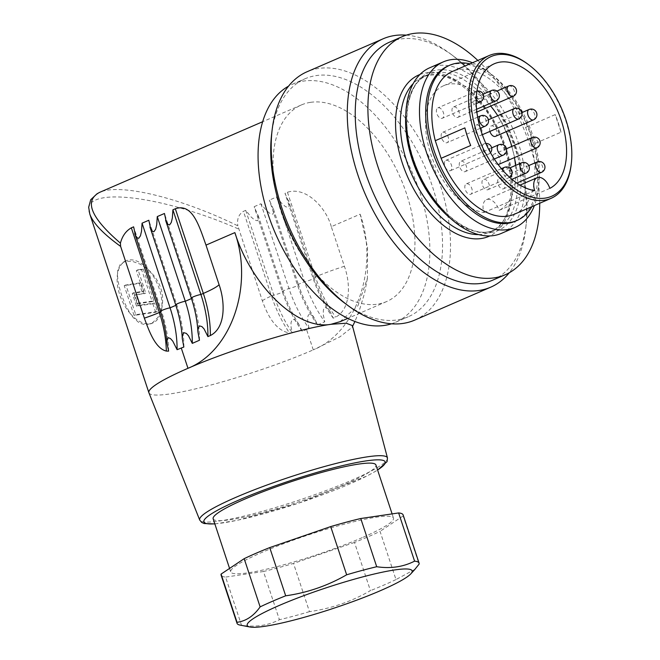 <?xml version="1.0" encoding="UTF-8"?>
<svg xmlns="http://www.w3.org/2000/svg" width="660" height="660" viewBox="0 0 660 660"><rect width="100%" height="100%" fill="white"/><g stroke="black" fill="none" stroke-linecap="round" stroke-linejoin="round"><path stroke-width="0.49" stroke-dasharray="3.3 2.47" d="M531.886 206.654A84.587 48.856 66.6 0 0 528.198 123.436A84.587 48.856 66.6 0 0 470.002 63.838M514.313 214.261A77.822 44.946 66.6 0 0 531.457 145.018L525.632 127.405A77.822 44.946 66.6 0 0 452.43 71.453M136.01 294.599L145.769 293.164L138.039 269.791L143.311 269.016L153.854 300.886L138.814 303.097L136.01 294.599L134.318 295.325L145.769 293.164M130.375 313.706A33.833 19.544 -113.4 0 1 117.439 274.585A33.833 19.544 -113.4 0 1 126.068 260.807A33.833 19.544 -113.4 0 1 148.673 269.989A33.833 19.544 -113.4 0 1 161.609 309.111A33.833 19.544 -113.4 0 1 152.98 322.897A33.833 19.544 -113.4 0 1 130.375 313.706C122.595 300.605 118.28 287.562 117.439 274.585L117.678 270.748L120.103 264.561L125.177 261.335L132.165 261.286L140.25 264.182L148.673 269.989C160.537 281.333 164.851 294.368 161.609 309.111L157.938 317.369L152.196 323.095L145.687 324.935L139.326 323.012L133.312 317.691L130.375 313.706M157.369 311.503L135.737 314.688L125.895 284.947L140.935 282.727L143.74 291.233L133.98 292.669L138.204 305.415L154.555 303.006L157.369 311.503L155.677 312.238L134.046 315.422L135.737 314.688M340.09 321.676L357.976 305.679L367.414 278.198L367.537 247.483L360.154 214.178L331.295 226.685L344.388 266.277C350.584 283.322 351.054 309.161 335.643 317.105L333.209 318.161L330.082 311.545L327.962 308.822L325.025 307.387L323.771 308.731L323.326 310.53L323.317 314.935L324.761 321.824L317.584 324.935L314.457 318.318L312.337 315.596L309.4 314.16L308.146 315.496L307.7 317.303L307.684 321.709L309.136 328.597L302.206 331.287L298.782 324.184L294.789 319.861L293.032 319.374L291.935 320.034L291.002 322.773L291.076 327.302L292.355 332.929L289.435 332.962C275.055 330.577 267.127 314.143 262.342 300.787L237.864 225.852C180.848 197.835 120.219 183.084 99.858 192.266L99.511 192.415M360.154 214.178C379.046 267.704 356.532 332.656 313.277 349.882L340.057 336.757L352.069 327.335L352.341 325.57M310.596 102.333A107.143 61.883 -113.4 0 1 406.626 194.04A107.143 61.883 -113.4 0 1 386.578 301.57A107.143 61.883 -113.4 0 1 287.199 227.865A107.143 61.883 -113.4 0 1 301.373 104.948A107.143 61.883 -113.4 0 1 310.596 102.333M331.295 226.685C326.147 207.644 305.902 186.153 287.438 192.266L285.004 193.322L289.006 202.438L289.204 206.093L288.304 207.43L285.549 206.695L281.968 203.635L276.557 196.985L269.379 200.095L273.38 209.212L273.57 212.866L272.671 214.203L269.923 213.469L266.343 210.408L260.931 203.75L254.174 206.679L258.167 215.803L258.365 219.458L257.466 220.786L254.719 220.06L251.13 217L245.718 210.342L243.441 211.332C238.664 214.36 236.808 219.202 237.864 225.852M148.937 392.832A107.143 13.431 161.7 0 0 208.23 385.721A107.143 13.431 161.7 0 0 313.277 349.882M213.163 518.809A85.718 10.741 161.7 0 0 230.34 519.717A85.718 10.741 161.7 0 0 344.66 484.522A85.718 10.741 161.7 0 0 375.928 464.978M89.809 214.071C78.226 185.757 158.152 193.792 238.607 229.028M333.209 318.161A90.23 52.107 -113.4 0 1 313.005 277.984L285.004 193.322M276.557 196.985L304.557 281.647A90.23 52.107 66.6 0 0 324.761 321.824M317.584 324.935A90.23 52.107 -113.4 0 1 297.379 284.757L269.379 200.095M260.931 203.75L288.932 288.42A90.23 52.107 66.6 0 0 309.136 328.597M302.206 331.287A90.23 52.107 -113.4 0 1 282.175 291.349L254.174 206.679M245.718 210.342L273.727 295.012A90.23 52.107 66.6 0 0 292.355 332.929M199.468 340.255A90.23 52.107 66.6 0 0 192.456 298.147L164.456 213.477M183.843 347.028A90.23 52.107 66.6 0 0 176.822 304.912L148.822 220.25M168.63 351.128A90.23 52.107 66.6 0 0 161.618 311.503L133.617 226.834M144.078 293.89L136.348 270.517L141.619 269.742L152.163 301.612L137.123 303.831L138.814 303.097M137.123 303.831L134.318 295.325M136.348 270.517L138.039 269.791M152.163 301.612L153.854 300.886M141.619 269.742L143.311 269.016M134.046 315.422L124.212 285.673L139.243 283.462L142.057 291.959L132.297 293.395L136.513 306.149L152.864 303.74L154.555 303.006M152.864 303.74L155.677 312.238M124.212 285.673L125.895 284.947M139.243 283.462L140.935 282.727M142.057 291.959L143.74 291.233M136.513 306.149L138.204 305.415M132.297 293.395L133.98 292.669M391.487 323.796A129.707 74.91 66.6 0 0 395.546 322.27A129.707 74.91 66.6 0 0 412.706 173.481A129.707 74.91 66.6 0 0 292.405 84.249A129.707 74.91 66.6 0 0 288.519 86.171M501.41 233.376A90.23 52.107 66.6 0 0 513.348 129.871A90.23 52.107 66.6 0 0 429.66 67.799M472.502 62.758A90.23 52.107 -113.4 0 1 534.385 205.565M492.698 280.17A129.707 74.91 66.6 0 0 526.202 224.202A129.707 74.91 66.6 0 0 453.313 55.976A129.707 74.91 66.6 0 0 389.565 42.149M477.848 60.44A129.707 74.91 -113.4 0 1 539.731 203.255M406.296 35.137A135.341 78.169 -113.4 0 1 449.617 53.237A135.341 78.169 -113.4 0 1 525.682 228.781A135.341 78.169 -113.4 0 1 509.256 272.762M414.686 320.125A135.341 78.169 66.6 0 0 432.597 164.86A135.341 78.169 66.6 0 0 307.065 71.75M344.471 302.948A129.707 74.91 66.6 0 0 397.056 319.943A129.707 74.91 66.6 0 0 408.218 316.784A129.707 74.91 66.6 0 0 425.378 167.987A129.707 74.91 66.6 0 0 305.077 78.754A129.707 74.91 66.6 0 0 271.573 134.722M515.32 221.207A84.587 48.856 66.6 0 0 526.507 124.162A84.587 48.856 66.6 0 0 448.049 65.975M549.846 188.372L499.158 210.334A12.969 7.491 66.6 0 0 486.453 199.658A12.969 7.491 66.6 0 0 483.986 212.57A68.236 39.41 -113.4 0 1 430.419 153.029A68.236 39.41 -113.4 0 1 443.569 85.742A68.236 39.41 -113.4 0 1 490.693 106.07M497.788 115.723A68.236 39.41 -113.4 0 1 506.393 131.62M511.822 146.421A68.236 39.41 -113.4 0 1 514.445 157.575M515.526 165.454A68.236 39.41 -113.4 0 1 499.158 210.334M483.986 212.57L534.674 190.6M525.632 127.405L555.2 114.593A77.822 44.946 -113.4 0 1 561.025 132.206L531.457 145.018M527.431 63.822A77.822 44.946 -113.4 0 1 571.172 164.761M561.025 132.206L555.2 114.593M470.687 145.497L464.863 127.883M466.777 183.744A5.643 3.259 -113.4 0 1 471.685 188.158A5.643 3.259 -113.4 0 1 470.778 194.23A5.643 3.259 -113.4 0 1 466.81 192.456A5.643 3.259 -113.4 0 1 464.797 186.821A5.643 3.259 -113.4 0 1 466.29 183.876A5.643 3.259 -113.4 0 1 466.777 183.744M483.937 179.215A5.643 3.259 -113.4 0 1 488.845 183.637A5.643 3.259 -113.4 0 1 487.938 189.7A5.643 3.259 -113.4 0 1 483.318 187.003A5.643 3.259 -113.4 0 1 483.45 179.355A5.643 3.259 -113.4 0 1 483.937 179.215M499.554 178.307A5.643 3.259 -113.4 0 1 504.463 182.729A5.643 3.259 -113.4 0 1 503.555 188.793A5.643 3.259 -113.4 0 1 498.935 186.095A5.643 3.259 -113.4 0 1 499.067 178.447A5.643 3.259 -113.4 0 1 499.554 178.307M498.143 164.521A5.643 3.259 -113.4 0 1 494.142 161.675A5.643 3.259 -113.4 0 1 494.274 154.019A5.643 3.259 -113.4 0 1 494.761 153.887A5.643 3.259 -113.4 0 1 499.669 158.301A5.643 3.259 -113.4 0 1 498.762 164.373M489.91 131.431A5.643 3.259 -113.4 0 1 491.032 125.986A5.643 3.259 -113.4 0 1 491.518 125.845A5.643 3.259 -113.4 0 1 496.007 129.31A5.643 3.259 -113.4 0 1 496.444 135.514A5.643 3.259 -113.4 0 1 495.52 136.331M476.677 124.946A5.643 3.259 -113.4 0 1 481.585 129.36A5.643 3.259 -113.4 0 1 480.678 135.432A5.643 3.259 -113.4 0 1 475.909 132.478A5.643 3.259 -113.4 0 1 475.266 125.895A5.643 3.259 -113.4 0 1 476.19 125.078A5.643 3.259 -113.4 0 1 476.677 124.946M461.216 161.131A5.643 3.259 -113.4 0 1 465.704 164.596A5.643 3.259 -113.4 0 1 466.141 170.8A5.643 3.259 -113.4 0 1 465.209 171.617A5.643 3.259 -113.4 0 1 459.979 167.739A5.643 3.259 -113.4 0 1 460.73 161.271A5.643 3.259 -113.4 0 1 461.216 161.131M446.374 160.231A5.643 3.259 -113.4 0 1 451.283 164.645A5.643 3.259 -113.4 0 1 450.367 170.717A5.643 3.259 -113.4 0 1 445.599 167.764A5.643 3.259 -113.4 0 1 444.956 161.18A5.643 3.259 -113.4 0 1 445.888 160.363A5.643 3.259 -113.4 0 1 446.374 160.231M443.124 132.19A5.643 3.259 -113.4 0 1 445.013 132.66A5.643 3.259 -113.4 0 1 448.445 137.998A5.643 3.259 -113.4 0 1 447.125 142.675A5.643 3.259 -113.4 0 1 441.895 138.798A5.643 3.259 -113.4 0 1 442.645 132.33A5.643 3.259 -113.4 0 1 443.124 132.19M438.339 107.77A5.643 3.259 -113.4 0 1 442.068 110.005A5.643 3.259 -113.4 0 1 442.332 118.255A5.643 3.259 -113.4 0 1 437.102 114.378A5.643 3.259 -113.4 0 1 437.852 107.902A5.643 3.259 -113.4 0 1 438.339 107.77M453.956 106.862A5.643 3.259 -113.4 0 1 459.005 111.688A5.643 3.259 -113.4 0 1 457.949 117.348A5.643 3.259 -113.4 0 1 452.719 113.462A5.643 3.259 -113.4 0 1 453.469 106.994A5.643 3.259 -113.4 0 1 453.956 106.862M471.116 102.333A5.643 3.259 -113.4 0 1 475.604 105.798A5.643 3.259 -113.4 0 1 476.041 112.002A5.643 3.259 -113.4 0 1 475.109 112.819A5.643 3.259 -113.4 0 1 469.879 108.941A5.643 3.259 -113.4 0 1 470.63 102.473A5.643 3.259 -113.4 0 1 471.116 102.333M362.233 537.636A85.718 10.741 -18.3 0 1 277.909 566.387A85.718 10.741 -18.3 0 1 230.728 571.923A85.718 10.741 -18.3 0 1 308.74 534.814A85.718 10.741 -18.3 0 1 393.492 518.1A85.718 10.741 -18.3 0 1 362.233 537.636M403.128 514.907A95.865 12.012 -18.3 0 1 403.136 515.938L419.084 564.143M414.884 569.357L395.992 579.571L380.045 531.358A95.865 12.012 -18.3 0 1 354.494 542.438L370.433 590.642C351.425 601.59 331.105 608.586 309.466 611.647L293.518 563.434A95.865 12.012 -18.3 0 1 263.464 571.51L279.411 619.723C268.067 625.507 255.436 627.363 241.527 625.301L225.588 577.087A95.865 12.012 -18.3 0 1 221.092 575.116M395.992 579.571A95.865 12.012 -18.3 0 1 370.433 590.642M309.466 611.647A95.865 12.012 -18.3 0 1 279.411 619.723M241.527 625.301A95.865 12.012 -18.3 0 1 240.067 625.094M403.136 515.938L380.045 531.358M354.494 542.438L293.518 563.434M263.464 571.51L225.588 577.087M313.269 349.874L306.595 329.695M387.461 457.941A98.876 12.391 -18.3 0 1 351.367 480.389A98.876 12.391 -18.3 0 1 254.43 513.472A98.876 12.391 -18.3 0 1 199.708 520.03M214.822 523.817A95.502 11.971 161.7 0 0 298.303 503.258A95.502 11.971 161.7 0 0 377.586 469.986M287.438 192.266L315.439 276.936L313.005 277.984A5.643 0.709 161.7 0 1 314.135 278.05L288.395 200.194M330.082 311.545C323.425 301.15 318.103 289.988 314.135 278.05A5.643 0.709 161.7 0 1 310.629 279.914A5.643 0.709 161.7 0 1 304.557 281.647L297.379 284.757A5.643 0.709 161.7 0 1 298.51 284.823L272.762 206.968M314.457 318.318C307.791 307.923 302.478 296.761 298.51 284.823A5.643 0.709 161.7 0 1 295.003 286.688A5.643 0.709 161.7 0 1 288.932 288.42L282.175 291.349A5.643 0.709 161.7 0 1 283.305 291.406L257.557 213.559M298.98 324.497C292.446 314.209 287.215 303.179 283.305 291.406A5.643 0.709 161.7 0 1 279.799 293.279A5.643 0.709 161.7 0 1 273.727 295.012L271.441 296.002L243.441 211.332M262.342 300.787A28.198 3.531 -18.3 0 1 271.441 296.002A90.23 52.107 -113.4 0 0 289.435 332.962M344.388 266.277A45.111 5.651 161.7 0 0 315.439 276.936A90.23 52.107 66.6 0 0 335.643 317.105M191.482 298.567L192.456 298.147A5.643 0.709 161.7 0 1 191.326 298.081M175.857 305.332L176.822 304.912A5.643 0.709 161.7 0 1 175.692 304.854M160.644 311.924L161.618 311.503A5.643 0.709 161.7 0 1 160.487 311.446M419.892 74.514A87.97 50.803 -113.4 0 1 500.42 135.473A87.97 50.803 -113.4 0 1 489.827 235.917M405.784 115.277A84.587 48.856 -113.4 0 1 428.002 74.662A84.587 48.856 -113.4 0 1 506.459 132.858A84.587 48.856 -113.4 0 1 495.264 229.895A84.587 48.856 -113.4 0 1 487.987 231.957A84.587 48.856 -113.4 0 1 450.442 218.328M478.591 234.58A84.587 48.856 66.6 0 0 482.691 234.25A84.587 48.856 66.6 0 0 489.967 232.188A84.587 48.856 66.6 0 0 501.163 135.151A84.587 48.856 66.6 0 0 422.705 76.956A84.587 48.856 66.6 0 0 413.185 83.622M490.71 232.6A86.278 49.83 66.6 0 0 494.076 104.263A86.278 49.83 66.6 0 0 406.7 117.117A86.278 49.83 66.6 0 0 490.71 232.6M508.645 85.998A5.643 3.259 -113.4 0 1 513.414 88.943A5.643 3.259 -113.4 0 1 514.058 95.527A5.643 3.259 -113.4 0 1 513.134 96.343M491.486 90.519A5.643 3.259 -113.4 0 1 497.021 95.213A5.643 3.259 -113.4 0 1 495.965 100.873M476.207 99.775A5.643 3.259 -113.4 0 1 476.132 99.685A5.643 3.259 -113.4 0 1 475.868 91.435A5.643 3.259 -113.4 0 1 480.092 93.53A5.643 3.259 -113.4 0 1 480.356 101.78M480.661 115.855A5.643 3.259 -113.4 0 1 483.029 116.185A5.643 3.259 -113.4 0 1 486.469 121.523A5.643 3.259 -113.4 0 1 485.141 126.2M489.316 153.425A5.643 3.259 -113.4 0 1 488.392 154.242A5.643 3.259 -113.4 0 1 483.623 151.288A5.643 3.259 -113.4 0 1 482.98 144.713A5.643 3.259 -113.4 0 1 483.904 143.896A5.643 3.259 -113.4 0 1 488.672 146.842A5.643 3.259 -113.4 0 1 489.316 153.425M498.745 144.796A5.643 3.259 -113.4 0 1 503.514 147.741A5.643 3.259 -113.4 0 1 504.157 154.325A5.643 3.259 -113.4 0 1 503.233 155.141M514.206 108.611A5.643 3.259 -113.4 0 1 518.974 111.556A5.643 3.259 -113.4 0 1 519.618 118.14A5.643 3.259 -113.4 0 1 518.694 118.957M529.048 109.511A5.643 3.259 -113.4 0 1 533.816 112.464A5.643 3.259 -113.4 0 1 534.46 119.039A5.643 3.259 -113.4 0 1 533.536 119.856M532.298 137.552A5.643 3.259 -113.4 0 1 536.918 140.25A5.643 3.259 -113.4 0 1 536.778 147.898M537.083 161.972A5.643 3.259 -113.4 0 1 541.703 164.67A5.643 3.259 -113.4 0 1 541.571 172.318M521.474 162.88A5.643 3.259 -113.4 0 1 526.086 165.577A5.643 3.259 -113.4 0 1 525.954 173.225M504.306 167.409A5.643 3.259 -113.4 0 1 508.282 169.174A5.643 3.259 -113.4 0 1 510.287 174.817A5.643 3.259 -113.4 0 1 508.794 177.755A5.643 3.259 -113.4 0 1 504.826 175.981A5.643 3.259 -113.4 0 1 502.821 170.346A5.643 3.259 -113.4 0 1 502.821 170.329M301.373 104.948L262.639 121.729M386.578 301.57L347.845 318.359M367.438 278.207L364.559 293.246L358.908 311.825L354.915 321.469M352.588 326.32L352.077 327.335M97.317 193.529L99.883 192.283M214.863 523.941L237.435 520.286L298.815 503.118L367.323 475.843L377.627 470.11M152.98 322.897L150.538 323.953M126.068 260.807L123.635 261.863M395.546 322.27L408.218 316.784M292.405 84.249L305.077 78.754M489.967 232.188L495.264 229.895L488.548 231.792C467.503 236.016 435.443 210.598 419.281 173.737C398.846 131.15 405.001 82.5 428.002 74.662L422.705 76.956C441.391 70.075 461.794 80.371 483.904 107.836C518.24 151.379 519.255 223.261 489.967 232.188M453.313 55.976L449.617 53.237M526.202 224.202L525.682 228.781M494.266 63.772L443.569 85.742M486.453 199.658L520.047 185.097M496.947 91.063L470.63 102.473M476.875 112.051L475.109 112.819M483.178 94.124L453.469 106.994M476.569 109.279L457.949 117.348M476.916 91.096A5.643 5.643 0 0 0 475.868 91.435L437.852 107.902M476.215 103.57L442.332 118.255M477.65 117.158L442.645 132.33M480.274 128.312L447.125 142.675M485.842 143.435A5.643 5.643 0 0 0 483.904 143.896L445.888 160.363M490.487 152.666A5.643 5.643 0 0 1 488.392 154.242L450.367 170.717M491.659 147.865L460.73 161.271M494.307 159.011L465.209 171.617M488.4 119.79L476.19 125.078M482.336 134.706L480.678 135.432M521.961 112.579L491.032 125.986M506.492 148.731L494.274 154.019M528.775 165.569L499.067 178.447M516.83 183.043L503.555 188.793M509.767 167.945L483.45 179.355M511.929 179.305L487.938 189.7M501.402 168.663L466.29 183.876M509.627 177.301A5.643 5.643 0 0 1 508.794 177.755L470.778 194.23M229.573 568.425L230.728 571.923M392.106 513.901L393.492 518.1"/><path stroke-width="0.99" d="M470.002 63.838A84.587 48.856 66.6 0 0 449.74 65.241A84.587 48.856 66.6 0 0 436.095 156.247A84.587 48.856 66.6 0 0 509.726 222.535A84.587 48.856 66.6 0 0 517.003 220.473A84.587 48.856 66.6 0 0 531.886 206.654M489.184 55.522L452.43 71.453A77.822 44.946 66.6 0 0 435.286 140.695L441.119 158.309A77.822 44.946 66.6 0 0 514.313 214.261L551.067 198.338A77.822 44.946 -113.4 0 1 477.865 142.387A77.822 44.946 -113.4 0 1 489.184 55.522A77.822 44.946 -113.4 0 1 495.883 53.633A77.822 44.946 -113.4 0 1 527.431 63.822L528.536 64.647A76.131 43.964 66.6 0 0 497.673 54.673A76.131 43.964 66.6 0 0 492.451 164.703A76.131 43.964 66.6 0 0 571.329 163.391A76.131 43.964 66.6 0 0 528.536 64.647M262.639 121.729L99.511 192.415C83.869 200.805 90.841 217.717 120.417 243.136L120.615 246.386L144.35 318.145C149.102 331.188 155.356 348.48 166.337 351.079L168.63 351.128L166.947 343.06L167.161 339.248L168.424 337.714L170.486 338.58L172.796 341.171L177.086 349.693L183.843 347.028L182.292 338.654L182.523 335.057L183.884 332.673L186.351 333.407L188.496 335.775L192.291 343.373L199.468 340.255L197.926 331.881L198.148 328.284L199.518 325.9L201.985 326.634L204.121 329.002L207.916 336.6L210.35 335.544C225.967 327.682 225.134 301.834 219.095 284.716L206.002 245.116L234.861 232.609C251.93 286.671 297.808 330.495 330.891 324.316L340.09 321.676M352.341 325.57L346.236 323.21L330.891 324.316C298.394 328.82 230.109 349.841 187.976 368.313C231.338 351.021 253.729 285.995 234.861 232.609M120.417 243.136C122.298 236.041 125.936 230.934 131.34 227.824L133.617 226.834L135.498 235.488L137.346 238.021L138.765 238.252L140.456 235.793L141.52 231.239L142.065 223.179L148.822 220.25L150.703 228.896L152.551 231.429L153.97 231.668L155.669 229.21L156.725 224.648L157.27 216.587L164.456 213.477L166.328 222.123L168.185 224.656L169.603 224.895L171.295 222.436L172.359 217.874L172.904 209.814L175.337 208.758C192.555 202.76 199.262 226.38 206.002 245.116M181.302 348.133L187.976 368.313A107.143 13.431 161.7 0 0 148.896 392.741A107.143 13.431 161.7 0 0 148.937 392.832L199.708 520.03A98.876 12.391 -18.3 0 1 235.744 497.401L235.744 497.401A98.876 12.391 -18.3 0 1 333.325 464.153A98.876 12.391 -18.3 0 1 387.461 457.941L352.382 325.553M392.106 513.901L375.928 464.978A85.718 10.741 161.7 0 0 291.175 481.693A85.718 10.741 161.7 0 0 213.163 518.809L229.573 568.425M120.615 246.386C103.249 233.846 92.977 223.072 89.809 214.071L148.896 392.741M172.904 209.814L200.904 294.484A90.23 52.107 -113.4 0 1 207.916 336.6M157.27 216.587L185.279 301.257A90.23 52.107 -113.4 0 1 192.291 343.373M142.065 223.179L170.065 307.84A90.23 52.107 -113.4 0 1 177.086 349.693M288.519 86.171A129.707 74.91 66.6 0 0 272.836 227.279A129.707 74.91 66.6 0 0 384.384 325.429A129.707 74.91 66.6 0 0 391.487 323.796M443.371 61.858L429.66 67.799A90.23 52.107 66.6 0 0 415.107 164.868A90.23 52.107 66.6 0 0 493.647 235.579A90.23 52.107 66.6 0 0 501.41 233.376L515.122 227.436A90.23 52.107 -113.4 0 1 507.35 229.639A90.23 52.107 -113.4 0 1 428.81 158.928A90.23 52.107 -113.4 0 1 443.371 61.858A90.23 52.107 -113.4 0 1 472.502 62.758M534.385 205.565A90.23 52.107 -113.4 0 1 515.122 227.436M402.237 36.663L389.565 42.149A129.707 74.91 66.6 0 0 368.635 181.69A129.707 74.91 66.6 0 0 481.536 283.338A129.707 74.91 66.6 0 0 492.698 280.17L505.37 274.684A129.707 74.91 -113.4 0 1 494.208 277.843A129.707 74.91 -113.4 0 1 381.307 176.203A129.707 74.91 -113.4 0 1 402.237 36.663A129.707 74.91 -113.4 0 1 477.848 60.44M539.731 203.255A129.707 74.91 -113.4 0 1 505.37 274.684M509.256 272.762A135.341 78.169 -113.4 0 1 490.718 287.174A135.341 78.169 -113.4 0 1 479.069 290.474A135.341 78.169 -113.4 0 1 361.259 184.412A135.341 78.169 -113.4 0 1 383.097 38.808A135.341 78.169 -113.4 0 1 406.296 35.137M383.097 38.808L307.065 71.75A135.341 78.169 66.6 0 0 272.101 130.152A135.341 78.169 66.6 0 0 348.166 305.695A135.341 78.169 66.6 0 0 403.037 323.425A135.341 78.169 66.6 0 0 414.686 320.125L490.718 287.174M272.101 130.152L271.573 134.722A129.707 74.91 66.6 0 0 344.471 302.948L348.166 305.695M449.74 65.241L448.049 65.975A84.587 48.856 66.6 0 0 434.404 156.981A84.587 48.856 66.6 0 0 508.035 223.27A84.587 48.856 66.6 0 0 515.32 221.207L517.003 220.473M534.674 190.6A68.236 39.41 -113.4 0 1 481.107 131.06A68.236 39.41 -113.4 0 1 494.266 63.772A68.236 39.41 -113.4 0 1 557.04 109.56A68.236 39.41 -113.4 0 1 549.846 188.372A12.969 7.491 -113.4 0 0 537.141 177.697A12.969 7.491 -113.4 0 0 534.674 190.6M490.693 106.07A68.236 39.41 -113.4 0 1 497.788 115.723M506.393 131.62A68.236 39.41 -113.4 0 1 511.822 146.421M514.445 157.575A68.236 39.41 -113.4 0 1 515.526 165.454M441.119 158.309L470.687 145.497A77.822 44.946 -113.4 0 1 464.863 127.883L435.286 140.695M571.329 163.391L571.172 164.761A77.822 44.946 -113.4 0 1 551.067 198.338M536.778 147.898A5.643 5.643 0 0 0 539.715 140.481A5.643 5.643 0 0 0 532.298 137.552A5.643 3.259 -113.4 0 0 532.158 145.2A5.643 3.259 -113.4 0 0 536.778 147.898L498.762 164.373A5.643 3.259 -113.4 0 1 498.143 164.521M533.536 119.856A5.643 5.643 0 0 0 536.464 112.439A5.643 5.643 0 0 0 529.048 109.511A5.643 3.259 -113.4 0 0 528.124 110.327A5.643 3.259 -113.4 0 0 528.767 116.911A5.643 3.259 -113.4 0 0 533.536 119.856L495.52 136.331A5.643 3.259 -113.4 0 1 489.91 131.431M249.975 627A86.848 10.882 161.7 0 0 380.457 590.659A86.848 10.882 161.7 0 0 410.883 573.788A86.848 10.882 161.7 0 0 378.502 573.029A86.848 10.882 161.7 0 0 291.291 600.468A86.848 10.882 161.7 0 0 249.975 627L240.067 625.094A95.865 12.012 -18.3 0 1 237.039 623.329L221.092 575.116A95.865 12.012 -18.3 0 1 221.084 574.093L237.031 622.306C246.032 621.11 253.729 615.97 260.123 606.878L244.175 558.665A95.865 12.012 -18.3 0 1 269.734 547.594L285.681 595.807C307.296 592.754 327.616 585.75 346.649 574.802L330.701 526.589A95.865 12.012 -18.3 0 1 360.756 518.512L376.703 566.726C390.613 568.796 403.235 566.94 414.587 561.148L398.64 512.935A95.865 12.012 -18.3 0 1 403.128 514.907L419.075 563.12A95.865 12.012 -18.3 0 1 419.084 564.143L414.884 569.357M260.123 606.878A95.865 12.012 -18.3 0 1 285.681 595.807M346.649 574.802A95.865 12.012 -18.3 0 1 376.703 566.726M414.587 561.148A95.865 12.012 -18.3 0 1 419.075 563.12M237.039 623.329A95.865 12.012 -18.3 0 1 237.031 622.306M221.084 574.093L244.175 558.665M269.734 547.594L330.701 526.589M360.756 518.512L398.64 512.935M377.586 469.986A95.502 11.971 161.7 0 0 350.303 463.84A95.502 11.971 161.7 0 0 238.705 500.107A95.502 11.971 161.7 0 0 214.822 523.817M197.934 332.178C197.381 321.164 195.179 309.804 191.326 298.081A5.643 0.709 161.7 0 1 194.832 296.216A5.643 0.709 161.7 0 1 200.904 294.484L203.338 293.428L175.337 208.758M182.308 338.951C181.748 327.938 179.545 316.577 175.692 304.854A5.643 0.709 161.7 0 1 179.198 302.989A5.643 0.709 161.7 0 1 185.279 301.257L191.482 298.567M166.947 343.06C166.196 332.78 164.043 322.245 160.487 311.446A5.643 0.709 161.7 0 1 163.993 309.573A5.643 0.709 161.7 0 1 170.065 307.84L175.857 305.332M131.34 227.824L159.34 312.493L160.644 311.924M166.337 351.079A90.23 52.107 -113.4 0 0 159.34 312.493A28.198 3.531 -18.3 0 1 144.35 318.145M210.35 335.544A90.23 52.107 66.6 0 0 203.338 293.428A45.111 5.651 161.7 0 0 219.095 284.716M489.827 235.917A87.97 50.803 -113.4 0 1 481.206 238.532A87.97 50.803 -113.4 0 1 404.283 168.663A87.97 50.803 -113.4 0 1 419.892 74.514M450.442 218.328A84.587 48.856 -113.4 0 1 405.784 115.277M413.185 83.622A84.587 48.856 66.6 0 0 411.51 173.993A84.587 48.856 66.6 0 0 478.591 234.58M476.875 112.051L513.134 96.343A5.643 3.259 -113.4 0 1 508.365 93.39A5.643 3.259 -113.4 0 1 507.721 86.815A5.643 3.259 -113.4 0 1 508.645 85.998L496.947 91.063M476.569 109.279L495.965 100.873A5.643 3.259 -113.4 0 1 490.43 96.178A5.643 3.259 -113.4 0 1 491.486 90.519L483.178 94.124M476.215 103.57L480.356 101.78A5.643 3.259 -113.4 0 1 476.207 99.775M480.274 128.312L485.141 126.2A5.643 3.259 -113.4 0 1 482.773 125.87A5.643 3.259 -113.4 0 1 479.341 120.524A5.643 3.259 -113.4 0 1 480.661 115.855L477.65 117.158M494.307 159.011L503.233 155.141A5.643 3.259 -113.4 0 1 498.465 152.188A5.643 3.259 -113.4 0 1 497.821 145.612A5.643 3.259 -113.4 0 1 498.745 144.796L491.659 147.865M482.336 134.706L518.694 118.957A5.643 3.259 -113.4 0 1 513.926 116.003A5.643 3.259 -113.4 0 1 513.282 109.428A5.643 3.259 -113.4 0 1 514.206 108.611L488.4 119.79M516.83 183.043L541.571 172.318A5.643 3.259 -113.4 0 1 536.951 169.62A5.643 3.259 -113.4 0 1 537.083 161.972L528.775 165.569M511.929 179.305L525.954 173.225A5.643 3.259 -113.4 0 1 521.334 170.527A5.643 3.259 -113.4 0 1 521.474 162.88L509.767 167.945M502.821 170.329A5.643 3.259 -113.4 0 1 504.306 167.409L501.402 168.663M347.845 318.359L340.106 321.709M354.915 321.469L352.588 326.32M160.487 311.446L134.739 233.59M175.692 304.854L149.952 227.007M191.326 298.081L165.577 220.234M89.809 214.071L88.671 207.265L90.717 199.724L97.317 193.529M199.708 520.03L201.696 522.448L204.212 523.545L214.863 523.941M377.627 470.11L387.057 461.654L387.461 457.941M520.047 185.097L537.141 177.697M513.134 96.343A5.643 5.643 0 0 0 516.062 88.927A5.643 5.643 0 0 0 508.645 85.998M495.965 100.873A5.643 5.643 0 0 0 498.902 93.456A5.643 5.643 0 0 0 491.486 90.519M480.356 101.78A5.643 5.643 0 0 0 476.916 91.096M485.141 126.2A5.643 5.643 0 0 0 488.078 118.783A5.643 5.643 0 0 0 480.661 115.855M490.487 152.666A5.643 5.643 0 0 0 485.842 143.435M503.233 155.141A5.643 5.643 0 0 0 506.162 147.725A5.643 5.643 0 0 0 498.745 144.796M518.694 118.957A5.643 5.643 0 0 0 521.623 111.54A5.643 5.643 0 0 0 514.206 108.611M529.048 109.511L521.961 112.579M532.298 137.552L506.492 148.731M541.571 172.318A5.643 5.643 0 0 0 544.5 164.901A5.643 5.643 0 0 0 537.083 161.972M525.954 173.225A5.643 5.643 0 0 0 528.891 165.808A5.643 5.643 0 0 0 521.474 162.88M509.627 177.301A5.643 5.643 0 0 0 511.516 169.909A5.643 5.643 0 0 0 504.306 167.409M410.883 573.788L414.917 569.382"/></g></svg>
